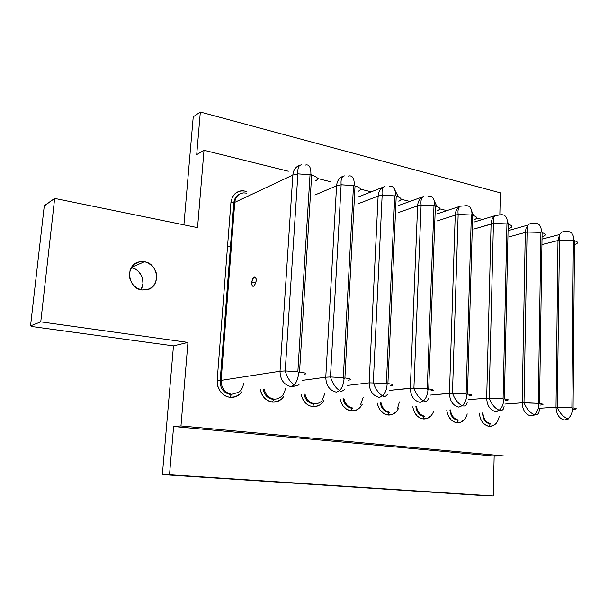 <?xml version="1.0" encoding="UTF-8"?>
<svg xmlns="http://www.w3.org/2000/svg" width="608" height="608" viewBox="0 0 608 608"><rect width="100%" height="100%" fill="white"/><g stroke="black" fill="none" stroke-linecap="round" stroke-linejoin="round"><path stroke-width="0.91" d="M251.697 282.31L253.612 277.309C255.368 276.214 256.249 277.392 256.264 280.866L256.219 279.102L255.162 276.944L254.311 276.868L252.601 278.768L251.697 282.31L252.122 285.433L252.784 286.231L254.539 285.684L256.264 280.866L254.357 285.866C252.594 286.968 251.704 285.783 251.697 282.31L255.869 283.062L251.697 282.31M144.476 261.729L131.526 267.353L144.476 261.729L147.09 262.474L151.764 265.438L153.642 267.543L156.134 272.604L156.666 278.145L155.154 283.343L151.818 287.432L147.144 289.765L141.839 289.986C127.429 288.374 125.058 264.67 138.974 261.911L144.476 261.729C158.285 263.53 161.12 285.889 147.957 289.53L141.839 289.986L136.701 288.04L132.529 284.21L129.983 279.087L129.458 276.275L129.99 270.727L132.536 265.977L134.444 264.13L139.171 261.866L144.476 261.729M241.87 391.856C238.777 395.899 234.802 397.738 229.953 397.358L231.496 394.273L229.953 397.358L227.263 396.758L224.717 395.588L220.446 391.712L217.793 386.323L217.178 380.258L230.934 202.403L232.378 197.114L235.638 193.108L240.198 190.988L242.744 190.745L246.377 191.353C237.796 189.666 232.651 193.352 230.934 202.403L234.756 202.358L292.836 175.051C293.383 169.837 295.815 166.531 300.132 165.125C295.815 166.531 293.383 169.837 292.836 175.051L280.022 371.245C280.227 379.802 283.966 384.948 291.247 386.688L294.333 384.864C296.772 382.022 298.209 378.009 298.642 372.81L297.852 371.731L285.35 370.941L280.022 371.245L221.13 380.372L234.756 202.358L292.836 175.051L280.022 371.245L221.13 380.372C221.244 388.102 224.702 392.738 231.496 394.273C224.702 392.738 221.244 388.102 221.13 380.372L217.178 380.258L221.13 380.372L234.756 202.358L230.934 202.403L217.178 380.258C217.322 389.774 221.578 395.474 229.953 397.358L235.326 396.781L240.023 393.946M238.853 392.213C241.65 389.971 243.23 386.931 243.58 383.086M305.186 165.125C309.039 163.978 310.939 166.949 310.901 174.048L311.646 175.15C317.726 176.951 319.101 178.805 315.78 180.713C319.101 178.805 317.726 176.951 311.646 175.15L310.901 174.048L310.034 174.747L297.852 371.731L298.642 372.81L299.539 371.952L311.646 175.15L299.539 371.952L298.642 372.81C298.209 378.009 296.772 382.022 294.333 384.864L291.247 386.688C283.966 384.948 280.227 379.802 280.022 371.245L285.22 370.941L297.852 371.731L310.034 174.747L297.89 173.865L292.836 175.051L298.011 173.858L310.034 174.747L310.901 174.048C310.939 166.949 309.039 163.978 305.186 165.125M243.063 192.949C238.237 193.838 235.471 196.977 234.756 202.358C235.554 196.658 238.556 193.496 243.762 192.888L246.445 193.139M283.655 396.652L283.83 396.386C280.911 400.543 277.073 402.45 272.316 402.093L273.896 399.091L272.316 402.093L267.33 400.376L263.234 396.598L260.68 391.347M281.375 396.652C283.738 394.463 285.053 391.628 285.334 388.132M348.209 176.084C352.222 175.028 354.259 177.969 354.304 184.9L355.026 185.972C360.749 187.69 361.859 189.438 358.355 191.224C361.859 189.438 360.749 187.69 355.026 185.972L354.304 184.9L353.491 185.592L343.315 377.705L330.615 376.945L325.782 377.211C326.032 385.54 329.604 390.541 336.505 392.213L339.712 390.465C342.236 387.714 343.68 383.815 344.06 378.754L343.315 377.705L344.06 378.754L344.911 377.91L355.026 185.972L344.911 377.91C350.907 378.814 352.116 379.567 348.536 380.175C352.116 379.567 350.907 378.814 344.911 377.91L344.06 378.754C343.68 383.815 342.236 387.714 339.712 390.465L336.505 392.213C329.604 390.541 326.032 385.54 325.782 377.211L302.419 380.357L325.782 377.211L330.471 376.945L343.315 377.705L353.491 185.592L341.134 184.802L336.574 185.843C337.052 180.781 339.317 177.544 343.376 176.13C339.317 177.544 337.052 180.781 336.574 185.843L325.782 377.211L336.574 185.843L341.27 184.786L353.491 185.592L354.304 184.9C354.259 177.969 352.222 175.028 348.209 176.084M314.914 195.001L336.574 185.843L314.914 195.001M323.464 401.257L323.889 400.573C321.146 404.928 317.414 406.934 312.694 406.608L313.705 403.978L314.306 403.682C317.224 403.955 319.762 402.982 321.921 400.786L325.136 392.943M398.392 196.939L394.987 190.289M390.746 385.677C394.501 385.115 393.551 384.416 387.904 383.564L387.106 384.385C386.772 389.318 385.312 393.11 382.728 395.77L379.415 397.45C372.864 395.838 369.444 390.982 369.155 382.858L378.108 196.103C378.526 191.186 380.638 188.009 384.438 186.588C380.638 188.009 378.526 191.186 378.108 196.103L382.295 195.176L394.759 195.89L382.151 195.191L378.108 196.103L357.694 203.923L378.108 196.103L369.155 382.858L386.392 383.359L394.759 195.89L395.527 195.214C395.39 188.434 393.247 185.531 389.09 186.489C393.247 185.531 395.39 188.434 395.527 195.214L396.211 196.255C401.622 197.881 402.488 199.53 398.818 201.218C402.488 199.53 401.622 197.881 396.211 196.255L395.527 195.214L394.759 195.89L386.392 383.359L369.155 382.858C369.444 390.982 372.864 395.838 379.415 397.45L382.728 395.77C385.312 393.11 386.772 389.318 387.106 384.385L386.392 383.359L387.106 384.385L387.904 383.564L396.211 196.255L387.904 383.564L390.982 384.074M362.163 404.419C359.602 409.047 355.954 411.213 351.219 410.917L352.237 408.348L352.86 408.067L352.237 408.348L351.219 410.917L346.659 409.298L342.897 405.711L340.518 400.71M360.612 404.601L363.128 397.533M436.871 206.469L434.34 200.99M427.979 196.392C432.265 195.51 434.515 198.39 434.712 205.018L435.374 206.028C440.488 207.579 441.134 209.137 437.319 210.725C441.134 209.137 440.488 207.579 435.374 206.028L434.712 205.018L433.99 205.686L427.272 388.732L410.316 388.223C410.651 396.142 413.926 400.877 420.158 402.42L423.556 400.809C426.2 398.232 427.667 394.539 427.964 389.728L427.272 388.732L427.964 389.728L428.716 388.922L435.374 206.028L428.716 388.922C434.044 389.728 434.75 390.389 430.836 390.898C434.75 390.389 434.044 389.728 428.716 388.922L427.964 389.728C427.667 394.539 426.2 398.232 423.556 400.809L420.158 402.42C413.926 400.877 410.651 396.142 410.316 388.223L389.796 390.366L413.919 388.033L427.272 388.732L433.99 205.686L421.108 205.071L417.612 205.854C417.97 201.088 419.93 197.98 423.487 196.544C419.923 197.995 417.97 201.096 417.612 205.854L410.316 388.223L417.612 205.854L421.26 205.056L433.99 205.686L434.712 205.018C434.515 198.39 432.265 195.51 427.979 196.392M398.316 212.595L417.612 205.854L398.316 212.595M398.757 407.922C396.408 412.923 392.821 415.294 388.003 415.028L389.036 412.52L389.675 412.247L389.036 412.52L388.003 415.028L383.648 413.455L380.038 409.959L377.728 405.072M397.571 408.097L399.418 401.911M473.541 215.582L471.816 211.371L473.541 215.582M465.029 205.823C469.422 205.018 471.755 207.86 472.028 214.35L472.659 215.338C477.5 216.805 477.949 218.287 474.004 219.777C477.949 218.287 477.5 216.805 472.659 215.338L472.028 214.35L471.344 215.012L466.123 393.84L449.449 393.323C449.814 401.052 452.96 405.658 458.888 407.147L462.361 405.597C465.052 403.096 466.526 399.502 466.784 394.812L466.123 393.84L466.784 394.812L467.491 394.014L472.659 215.338L467.491 394.014C472.522 394.782 473.016 395.398 468.966 395.869C473.016 395.398 472.522 394.782 467.491 394.014L466.784 394.812C466.526 399.502 465.052 403.096 462.361 405.597L458.888 407.147C452.96 405.658 449.814 401.052 449.449 393.323L430.092 395.116L452.474 393.163L466.123 393.84L471.344 215.012L458.158 214.487L455.225 215.141C455.491 210.771 457.155 207.799 460.226 206.218L465.029 205.823C469.422 205.018 471.755 207.86 472.028 214.35L471.344 215.012L458.318 214.464L455.225 215.141L449.449 393.323L455.225 215.141L436.954 221L455.225 215.141C455.483 210.832 457.117 207.868 460.127 206.264M433.565 411.616L433.755 411.076C431.657 416.548 428.131 419.17 423.183 418.958L424.217 416.51L424.87 416.244L424.217 416.51L423.183 418.958L421.048 418.448L417.149 415.933L414.238 411.76M508.524 224.291L507.52 221.464L508.524 224.291M500.566 410.491L495.748 411.654C490.101 410.21 487.076 405.718 486.681 398.179L491.074 223.995L493.59 223.448L506.943 223.896L507.589 223.25C507.262 216.896 504.853 214.084 500.361 214.822L494.958 215.711C492.541 217.444 491.249 220.21 491.074 223.995L486.681 398.179L503.09 398.696L506.943 223.896L493.438 223.47L473.738 229.117L491.074 223.995C491.256 220.172 492.564 217.398 495.011 215.673L500.361 214.822C504.853 214.084 507.262 216.896 507.589 223.25L508.197 224.208C512.78 225.606 513.053 227.012 509.002 228.418C513.053 227.012 512.78 225.606 508.197 224.208L507.589 223.25L506.943 223.896L503.09 398.696L486.681 398.179C487.076 405.718 490.101 410.21 495.748 411.654L499.29 410.157C502.018 407.725 503.492 404.221 503.72 399.638L503.09 398.696L503.72 399.638L504.389 398.863L508.197 224.208L504.389 398.863L508.128 399.737M467.225 413.896C465.439 419.93 461.981 422.872 456.844 422.72L457.885 420.326L458.554 420.075L457.885 420.326L456.844 422.72L454.799 422.226L451.052 419.771L448.248 415.69M541.705 231.823L541.523 231.268L541.705 231.823M534.09 223.41C538.665 222.733 541.143 225.515 541.523 231.739L542.108 232.674C546.455 234.012 546.562 235.342 542.412 236.672C546.562 235.342 546.455 234.012 542.108 232.674L541.523 231.739L540.915 232.378L538.3 403.324L522.166 402.8C522.584 410.172 525.487 414.55 530.883 415.94L534.478 414.496C537.236 412.14 538.718 408.72 538.908 404.244L538.3 403.324L538.908 404.244L539.547 403.484L542.108 232.674L539.547 403.484C544.046 404.176 544.168 404.723 539.896 405.11C544.168 404.723 544.046 404.176 539.547 403.484L538.908 404.244C538.718 408.72 537.236 412.14 534.478 414.496L530.883 415.94C525.487 414.55 522.584 410.172 522.166 402.8L504.807 404.069L524.005 402.701L538.3 403.324L540.915 232.378L527.083 232.051L525.289 232.446L526.057 228.228L528.078 225.028C529.796 223.41 531.802 222.87 534.09 223.41C531.795 222.87 529.788 223.41 528.071 225.036L526.057 228.228L525.289 232.446L522.166 402.8L525.289 232.446L527.212 232.028L540.915 232.378L541.523 231.739C541.143 225.515 538.665 222.733 534.09 223.41M508.812 236.953L525.289 232.446L508.812 236.953M499.221 416.404C497.83 423.069 494.456 426.375 489.09 426.322L490.139 423.989L490.816 423.738L490.139 423.989L489.09 426.322L487.13 425.851L483.527 423.449L480.822 419.459M572.683 412.087L572.934 409.412C577.296 409.055 577.342 408.553 573.07 407.892L572.47 408.637C572.303 413.007 570.828 416.343 568.039 418.638L564.399 420.029L568.852 418.836L564.399 420.029C559.246 418.692 556.449 414.413 556.008 407.208L557.984 240.517L573.359 240.472L573.937 239.848C573.504 233.746 570.965 231.002 566.322 231.618C563.563 231.01 561.328 231.967 559.603 234.49L557.984 240.517L556.008 407.208L571.885 407.732L573.359 240.472L559.2 240.251L542.298 244.507L557.984 240.517L559.565 234.559C561.283 231.982 563.54 231.002 566.322 231.618C570.965 231.002 573.504 233.746 573.937 239.848L574.507 240.76L573.937 239.848L573.359 240.472L571.885 407.732L556.008 407.208C556.449 414.413 559.246 418.692 564.399 420.029L568.039 418.638C570.828 416.343 572.303 413.007 572.47 408.637L571.885 407.732L572.47 408.637L573.07 407.892L574.507 240.76L573.07 407.892C575.442 408.211 576.498 408.538 576.224 408.857M193.238 116.82L200.328 112.047L500.354 192.858L499.837 214.708L500.354 192.858L200.328 112.047L193.238 116.82L183.912 224.838L193.238 116.82M483.451 495.581L162.359 474.59L483.451 495.581L162.359 474.59L169.51 474.742L173.607 426.497L180.971 425.934L504.108 455.97L494.16 456.068L493.225 495.953L483.451 495.581M482.494 219.48L476.672 218.036L482.494 219.48M446.865 210.626L439.804 208.871L446.865 210.626M409.868 201.43L401.098 199.257L409.868 201.43M371.252 191.839L360.407 189.141L371.252 191.839M330.798 181.784L317.581 178.501L330.798 181.784M44.171 206.021L54.659 198.413L197.539 227.628L204.007 150.275L288.314 171.228L204.007 150.275L197.539 227.628L54.659 198.413L40.759 321.86L187.948 342.41L180.971 425.934L187.948 342.41L173.47 345.876L162.359 474.59L173.47 345.876L187.948 342.41L40.759 321.86L54.659 198.413L44.293 205.724L30.529 325.873L40.759 321.86L30.529 325.873L44.247 206.135M496.28 423.252L492.966 425.744L489.09 426.322C483.413 425.045 480.153 420.645 479.309 413.121M464.36 419.604L460.887 422.142L456.844 422.72C451.25 421.549 447.891 417.362 446.774 410.157L446.819 410.613M431.057 415.796L427.409 418.372L423.183 418.958C417.59 417.848 414.132 413.805 412.809 406.813M396.256 411.814L392.434 414.443L388.003 415.028C382.341 413.942 378.776 409.967 377.294 403.089M359.875 407.656L355.855 410.332L351.219 410.917C345.397 409.83 341.696 405.848 340.123 398.97M321.792 403.302L319.8 404.913L315.164 406.6L310.255 406.053L307.929 404.943L304.008 401.265L301.538 396.135M281.884 398.734L277.43 401.516L272.316 402.093C265.916 400.923 261.896 396.72 260.262 389.477M223.448 350.117L222.551 349.76M231.975 237.378L231.169 237.394M222.11 355.513L222.908 355.809M32.726 326.648L173.47 345.876L32.726 326.648L30.529 325.873L32.726 326.648M140.737 289.758C146.353 282.097 140.904 269.169 131.366 267.611L136.017 269.481L138.176 271.138L141.451 275.523L142.447 278.092L142.956 283.472L141.466 288.542M231.374 246.552L230.47 246.559M223.607 347.981L222.71 347.639M227.536 246.331L231.412 246.065M222.741 359.358L221.836 359.062M556.008 407.208L539.516 408.287L556.008 407.208M482.874 412.885C483.52 419.056 486.164 422.674 490.816 423.738C486.164 422.674 483.52 419.056 482.874 412.885M574.469 244.522C578.58 243.268 578.596 242.014 574.507 240.76M450.384 409.898C451.303 415.728 454.024 419.117 458.554 420.075C454.024 419.117 451.303 415.728 450.384 409.898M535.519 414.755L530.883 415.94L535.519 414.755M486.681 398.179L468.38 399.684L486.681 398.179M416.472 406.524C417.59 412.118 420.386 415.355 424.87 416.244C420.386 415.355 417.59 412.118 416.472 406.524M505.278 400.596C509.443 400.17 509.147 399.593 504.389 398.863L503.72 399.638C503.492 404.221 502.018 407.725 499.29 410.157L495.748 411.654M381.018 402.762C382.272 408.226 385.16 411.388 389.675 412.247C385.16 411.388 382.272 408.226 381.018 402.762M343.9 398.59C345.238 404.046 348.224 407.208 352.86 408.067C348.224 407.208 345.238 404.046 343.9 398.59M369.155 382.858L347.305 385.442L369.155 382.858M314.306 403.682C309.472 402.8 306.364 399.57 304.98 394.007C306.364 399.57 309.472 402.8 314.306 403.682L313.705 403.978L312.694 406.608C306.63 405.498 302.784 401.44 301.15 394.44M264.138 388.983C265.506 394.782 268.759 398.149 273.896 399.091C268.759 398.149 265.506 394.782 264.138 388.983M291.247 386.688L297.008 385.738M304.038 374.376C307.412 373.715 305.915 372.902 299.539 371.952M204.007 150.275L196.711 154.63L200.328 112.047L196.711 154.63L204.007 150.275M504.108 455.97L494.16 456.068L173.607 426.497L180.971 425.934L504.108 455.97M169.51 474.742L493.225 495.953L494.16 456.068L173.607 426.497L169.51 474.742M253.612 277.309L255.824 277.712M240.996 193.443C236.877 195.008 234.498 198.056 233.844 202.586L220.195 380.433C220.02 388.535 223.607 393.247 230.956 394.569L238.807 392.244M299.037 384.476C296.658 386.969 294.09 384.834 294.242 384.963C290.214 382.212 287.204 377.538 285.22 370.941L297.89 173.865C297.494 168.028 298.726 165.026 301.583 164.852M263.127 389.112C264.427 395.238 267.832 398.666 273.342 399.38L277.552 398.802L281.36 396.667M344.409 389.568C342.258 391.423 340.662 391.757 339.621 390.556C335.616 388.01 332.568 383.473 330.471 376.945L341.134 184.802C340.67 179.299 341.764 176.335 344.409 175.894M387.448 394.273C385.875 396.56 384.271 397.085 382.63 395.861C378.624 393.505 375.516 389.097 373.304 382.63L382.151 195.191C381.642 190.061 382.607 187.135 385.031 186.42M358.051 197.022L382.911 187.256M428.321 398.597C427.568 401.143 425.95 401.903 423.457 400.892C419.406 398.726 416.229 394.44 413.919 388.033L421.108 205.071C420.576 200.359 421.405 197.501 423.601 196.506L398.635 205.474M467.164 402.542C466.61 405.566 464.976 406.608 462.262 405.68C458.143 403.697 454.875 399.524 452.474 393.163L458.158 214.487C457.619 210.246 458.31 207.488 460.226 206.218L437.213 213.811M504.116 406.091C503.819 409.678 502.178 411.061 499.191 410.233C494.965 408.424 491.614 404.366 489.121 398.05L493.438 223.47C492.928 219.784 493.453 217.178 495.011 215.673L473.944 222.087M539.258 409.26C539.326 413.493 537.7 415.264 534.379 414.572C530.024 412.938 526.566 408.986 524.005 402.701L527.083 232.051L528.078 225.028L508.957 230.417M567.94 418.707C563.441 417.248 559.877 413.394 557.262 407.147L559.565 234.559L542.374 239.043M227.536 246.293L231.42 245.997M227.506 246.749L231.367 246.643M482.585 412.908C482.828 419.178 485.351 422.864 490.162 423.966M449.928 409.929C450.528 415.918 453.188 419.376 457.908 420.31M415.872 406.577C416.738 412.361 419.528 415.667 424.24 416.495M380.289 402.823C381.36 408.523 384.286 411.753 389.059 412.505M343.056 398.673C344.265 404.396 347.335 407.618 352.26 408.333M304.046 394.113C305.338 399.973 308.56 403.256 313.728 403.963"/></g></svg>
